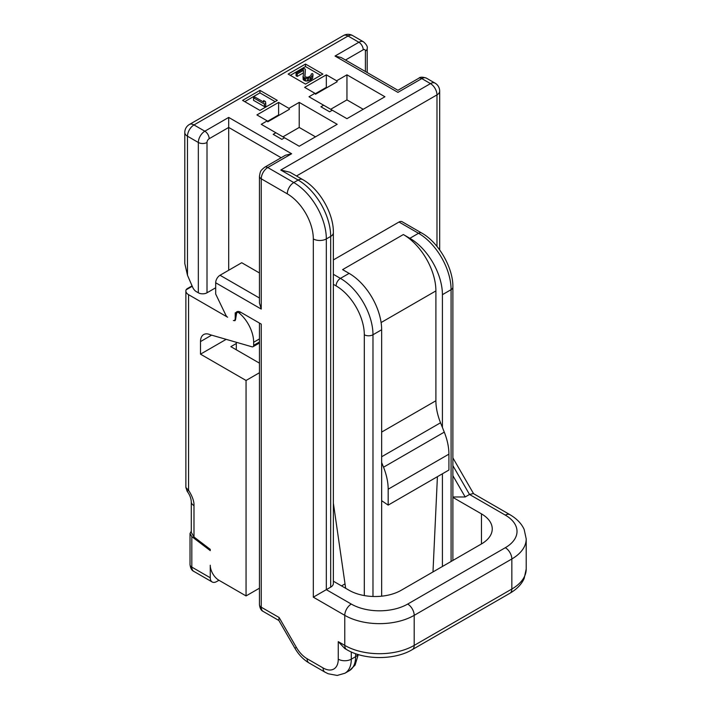 <?xml version="1.0" encoding="UTF-8"?>
<svg xmlns="http://www.w3.org/2000/svg" width="711" height="711" viewBox="0 0 711 711"><rect width="100%" height="100%" fill="white"/><g stroke="black" fill="none" stroke-linecap="round" stroke-linejoin="round"><path stroke-width="1.07" d="M253.543 97.825L254.902 97.043L263.905 102.233L263.648 100.518L265.487 101.584L265.754 103.299L264.394 104.082L253.543 97.825L253.543 100.331L264.394 106.588L265.754 105.806L265.754 103.299M305.357 69.243L304.806 76.228L305.277 77.019L308.023 77.295L311.187 75.473L311.16 74.157L312.289 73.5L312.982 74.166L312.564 76.006L310.307 77.579L305.526 78.468L303.224 77.135L303.553 70.282L297.225 73.935L296.069 73.269L304.201 68.576L305.357 69.243L304.975 76.521M259.942 90.368L242.593 100.393L259.942 110.409L277.299 100.393L259.942 90.368L259.942 92.874L244.762 101.646M305.508 64.061L288.151 74.086L305.508 84.102L322.865 74.086L305.508 64.061L305.508 66.567L290.319 75.339M278.605 102.393L256.911 114.924L267.212 120.87L261.248 124.318L275.895 132.77L273.184 134.335L281.858 139.347L284.569 137.783L299.215 146.235L337.183 124.318L299.215 102.393L288.906 108.348L278.605 102.393L278.605 114.924L267.487 121.341M326.331 74.833L304.637 87.364L314.946 93.31L308.983 96.758L323.621 105.21L320.91 106.774L329.593 111.787L332.304 110.223L346.95 118.675L384.918 96.758L346.95 74.833L336.641 80.787L326.331 74.833L326.331 87.364L315.213 93.781M275.13 101.646L259.942 92.874M320.697 75.339L305.508 66.567M303.304 72.931L297.225 76.441L296.069 75.775L296.069 73.269M313.009 75.224L312.564 78.512L310.307 80.085L307.356 80.983L305.526 80.974L303.224 79.641L302.984 76.477M264.394 104.082L264.394 106.588M263.648 100.518L263.648 102.082M297.225 73.935L297.225 76.441M303.224 77.135L303.224 79.641M303.917 77.801L303.917 80.307M304.379 78.068L304.379 80.574M305.526 78.468L305.526 80.974M307.356 78.486L307.356 80.983M308.725 78.228L308.725 80.734M310.307 77.579L310.307 80.085M311.214 77.055L311.214 79.561M312.564 76.006L312.564 78.512M311.16 74.157L311.16 75.49M313.32 238.932L313.32 597.178L326.331 589.659L326.331 238.932L330.677 236.425A46.028 26.574 60 0 0 298.131 180.052A9.207 5.315 -60 0 1 302.735 179.599L289.981 172.24L280.774 170.036L298.131 180.052L293.794 182.558A46.028 26.574 -120 0 1 326.331 238.932A9.207 5.315 180 0 1 313.32 238.932A36.821 21.259 -120 0 0 287.28 193.836L261.248 178.799A6.132 3.546 180 0 1 259.453 176.301L259.453 303.028L261.248 309.072L215.691 282.774L215.691 294.043L225.885 315.24A3.066 1.769 -120 0 0 227.6 317.204L188.566 294.674L188.566 490.288L187.162 491.31C189.704 494.687 191.081 498.207 191.295 501.877L191.295 532.388L193.987 536.992L210.26 549.363L210.26 550.616L191.819 536.592L191.819 567.111L210.26 577.759A9.207 5.315 120 0 0 212.171 581.98A9.207 5.315 120 0 0 216.775 581.518L218.944 580.265L246.059 595.925L259.453 588.193M345.031 583.882L341.52 585.908M279.147 115.235L278.605 114.924M288.906 108.348L289.448 109.281L267.754 121.812L267.212 120.87M315.488 136.841L299.215 127.447L282.942 136.841M326.873 87.675L326.331 87.364M363.214 109.281L346.95 99.887L330.677 109.281M299.215 102.393L299.215 127.447M275.895 132.77L284.569 137.783M336.641 80.787L337.183 81.729L315.488 94.252L314.946 93.31M323.621 105.21L332.304 110.223M346.95 74.833L346.95 99.887M192.699 287.315A6.132 3.546 -120 0 0 196.316 291.626L198.333 292.79L198.333 142.476L187.482 136.21L187.482 275.255L192.699 287.315M215.691 287.777L207.008 292.79A6.132 3.546 180 0 1 198.333 292.79M236.301 342.267L236.301 349.785M191.295 531.135L190.024 533.534L191.819 536.592M226.169 339.351L200.502 354.167L200.502 341.582A15.34 8.861 60 0 1 203.675 334.561A15.34 8.861 60 0 1 210.26 334.757L252.014 346.808A3.066 1.769 -120 0 0 253.018 346.728A3.066 1.769 -120 0 0 253.658 345.324L253.658 342.267A26.209 15.127 -120 0 0 239.172 313.027A3.066 1.769 -120 0 0 237.163 312.547A3.066 1.769 -120 0 0 236.567 313.533L235.528 319.71L234.932 320.697L233.368 320.537L234.568 320.492L235.217 319.097L235.217 312.813M259.453 363.152L230.871 346.657L236.301 343.52M333.37 581.198L349.119 590.29A36.821 21.259 180 0 0 401.191 590.29L481.463 543.942A36.821 21.259 180 0 0 492.243 528.913A36.821 21.259 180 0 0 481.463 513.875L452.88 497.38M330.677 587.153L330.677 236.425A9.207 5.315 0 0 0 333.37 232.666L333.37 583.402A9.207 5.315 180 0 1 330.677 587.153L326.331 589.659L351.287 604.066A39.887 23.028 0 0 0 407.696 604.066L505.325 547.701A39.887 23.028 0 0 0 505.325 515.128L469.527 494.465L465.19 496.971L452.88 496.989M333.37 259.924L399.013 222.019A6.132 3.546 -60 0 1 402.088 221.716L421.614 232.986A6.132 3.546 120 0 0 418.539 233.288A46.028 26.574 60 0 1 451.085 289.661L451.085 561.477M279.13 617.521L278.765 620.276L294.914 648.245L296.38 647.401L279.13 617.521L261.248 607.203L261.248 324.109L240.638 312.209A7.67 4.426 60 0 0 236.799 311.827A7.67 4.426 60 0 0 235.217 315.337L236.372 314.671M210.26 577.759L210.26 565.236A12.274 7.083 -120 0 0 218.944 580.265M200.502 354.167L246.059 380.474L246.059 595.925M228.702 270.242L228.702 117.422L291.626 153.754L267.754 167.529A6.132 3.546 -120 0 0 264.688 167.227C260.359 170.871 260.448 170.702 259.453 176.301M259.453 272.962L241.722 262.732L220.028 275.255A6.132 3.546 -60 0 0 215.691 282.774M186.94 288.835L186.051 289.857A9.207 5.315 0 0 0 185.873 290.915A9.207 5.315 0 0 0 188.566 294.674M264.688 167.227L285.493 155.22L291.626 153.754M280.774 170.036L430.475 83.605A9.207 5.315 60 0 1 436.981 94.874A9.207 5.315 0 0 0 439.682 91.124A9.207 9.207 0 0 0 435.079 83.151A9.207 5.315 120 0 0 430.475 83.605L421.801 78.592L397.929 92.377C397.929 89.63 397.929 89.63 397.929 92.377C397.929 89.63 397.929 89.63 397.929 92.377L335.014 56.045L341.147 57.52L397.938 90.297L418.726 78.29C419.997 76.886 422.547 76.841 426.396 78.139A9.207 5.315 120 0 0 421.801 78.592A6.132 3.546 -120 0 0 418.726 78.29M452.88 465.634L469.527 494.465L473.339 493.55L509.929 514.675A9.207 5.315 -60 0 0 505.325 515.128M338.267 641.642L344.773 648.512L346.684 649.614A9.207 5.315 -60 0 1 344.773 645.401L338.267 641.642L338.267 659.186A21.481 12.398 60 0 1 323.078 667.949L307.116 658.733A21.481 12.398 60 0 1 296.38 647.401M367.187 72.549L367.187 48.535A6.132 3.546 -0 0 1 365.392 51.041L365.392 71.509L365.392 51.041A3.066 1.769 120 0 0 363.214 49.788A6.132 3.546 -120 0 0 358.877 42.269L348.035 36.003A9.207 5.315 -60 0 1 352.638 35.55A9.207 9.207 0 0 0 343.431 35.55A9.207 5.315 60 0 1 348.035 36.003L193.987 124.94A9.207 5.315 -120 0 0 189.384 124.487A9.207 9.207 0 0 0 184.789 132.459A9.207 5.315 0 0 0 187.482 136.21A9.207 5.315 -60 0 1 193.987 124.94L204.839 131.206L228.702 117.422M187.482 275.255L184.798 263.532M193.987 536.992L193.987 505.628C194.219 501.451 192.414 496.34 188.566 490.288L185.873 487.479L185.873 290.915M259.453 372.742L246.059 380.474M333.37 503.121L345.662 588.299M381.656 596.182L381.656 500.695L388.17 505.112L388.17 489.212A46.028 26.574 -120 0 0 383.531 467.198L381.656 462.523L381.656 500.695M442.411 566.489L442.411 473.793M442.411 294.674L442.411 427.444L440.536 422.769A46.028 26.574 -120 0 1 435.896 400.755L435.896 290.915A46.028 26.574 60 0 0 403.359 234.541L409.865 238.301A46.028 26.574 60 0 1 442.411 294.674L451.085 289.661A6.132 3.546 180 0 0 452.88 287.155L452.88 560.437M372.982 596.476L372.982 334.757L381.656 329.744L381.656 462.523M381.656 329.744A46.028 26.574 -120 0 0 349.119 273.38L342.604 269.62L403.359 234.541M383.531 467.198L444.277 432.128L442.411 427.444M444.277 432.128A46.028 26.574 60 0 1 448.917 454.142L448.917 470.033L388.17 505.112M432.981 571.937L437.416 476.681M287.28 193.836A9.207 5.315 120 0 1 293.794 182.558L267.754 167.529A9.207 5.315 120 0 0 261.248 178.799L261.248 309.072M367.187 48.535C367.765 46.739 366.529 44.5 363.481 41.816A9.207 5.315 120 0 0 358.877 42.269L335.014 56.045M211.638 335.148L200.502 341.582M363.214 49.788L345.493 60.017M481.463 513.875L481.463 543.942M452.88 475.659L465.19 496.971M296.487 175.99L436.981 94.874L436.981 246.415M526.211 538.929L526.211 568.996A49.095 28.342 180 0 1 511.84 589.037L414.202 645.401A49.095 28.342 180 0 1 344.773 645.401L344.773 615.344A49.095 28.342 0 0 0 414.202 615.344L511.84 558.97A49.095 28.342 0 0 0 526.211 538.929L524.176 529.482C521.581 523.66 516.826 518.728 509.929 514.675M313.32 597.178L344.773 615.344A9.207 5.315 120 0 1 351.287 604.066M207.008 292.79L207.008 142.476A3.066 1.769 -60 0 1 209.176 138.716L228.702 127.447L281.147 157.726M209.176 138.716A6.132 3.546 60 0 0 204.839 131.206A9.207 5.315 -60 0 0 198.333 142.476A6.132 3.546 0 0 0 207.008 142.476M259.453 604.697A6.132 3.546 0 0 0 261.248 607.203A9.207 5.315 -60 0 0 263.15 611.416C261.168 610.58 259.933 608.34 259.453 604.697L259.453 323.07M235.217 319.097L235.679 318.83M186.051 289.857L192.254 286.275M259.453 298.016L220.028 275.255M505.325 547.701A9.207 5.315 60 0 1 511.84 558.97L511.84 589.037A9.207 5.315 -120 0 1 509.929 593.25L412.3 649.614A9.207 5.315 -120 0 0 414.202 645.401L414.202 615.344A9.207 5.315 60 0 0 407.696 604.066M351.287 651.96L351.287 659.186L355.624 656.68L355.624 653.693M338.267 659.186A9.207 5.315 180 0 0 351.287 659.186A30.68 17.713 60 0 1 344.933 673.228L349.27 670.722A30.68 17.713 -120 0 0 355.624 656.68A9.207 5.315 0 0 0 357.926 654.449M323.078 667.949A9.207 5.315 -60 0 0 324.989 672.162L309.027 662.945A9.207 5.315 -60 0 1 307.116 658.733M253.658 345.324L259.453 341.982M253.658 342.267L259.453 338.925M239.172 313.027L240.62 312.2M191.295 501.877A9.207 5.315 0 0 0 193.987 505.628M193.73 571.333C191.748 570.498 190.512 568.258 190.024 564.614A6.132 3.546 180 0 0 191.819 567.111A9.207 5.315 120 0 0 193.73 571.333L212.171 581.98M364.308 595.569L364.308 334.757A39.887 23.028 -120 0 0 336.099 285.902L333.37 284.329M409.865 238.301L418.539 233.288L399.013 222.019M381.114 322.545L435.896 290.915M381.656 432.075L435.896 400.755M364.308 334.757A6.132 3.546 0 0 0 372.982 334.757A46.028 26.574 -120 0 0 340.436 278.383L349.119 273.38M336.099 285.902A6.132 3.546 -60 0 1 340.436 278.383L333.37 274.304M381.656 456.755L440.536 422.769M388.17 489.212L448.917 454.142M263.15 611.416L278.899 620.507M234.577 320.501L235.465 319.986M333.37 232.666C333.735 213.522 319.497 188.859 302.735 179.599M439.682 91.124L439.682 249.917M473.57 493.683L452.88 457.857M526.211 568.996L524.176 578.443C521.581 584.264 516.826 589.206 509.929 593.25M309.027 662.945C303.401 659.612 298.7 654.707 294.914 648.245M324.989 672.162L328.206 673.761L337.183 675.45L344.933 673.228M358.273 654.555L355.073 665.123L349.27 670.722M346.684 649.614C364.219 660.19 394.765 660.19 412.3 649.614M435.079 83.151L426.396 78.139M363.481 41.816L352.638 35.55M343.431 35.55L189.384 124.487M184.789 132.459L184.789 263.532M253.018 346.728L259.453 343.013M237.163 312.547L238.914 311.534M187.082 288.746L192.077 285.866M187.162 491.31L185.873 487.479M190.024 533.694L190.024 564.614M421.614 232.986C438.5 242.211 453.342 267.923 452.88 287.155"/></g></svg>
